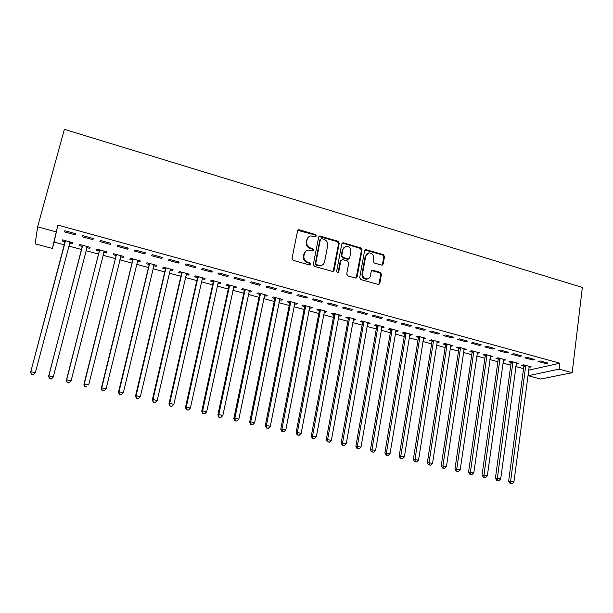 <?xml version="1.0" encoding="UTF-8"?>
<svg xmlns="http://www.w3.org/2000/svg" width="613" height="613" viewBox="0 0 613 613"><rect width="100%" height="100%" fill="white"/><g stroke="black" fill="none" stroke-linecap="round" stroke-linejoin="round"><path stroke-width="0.92" d="M316.293 235.921L315.45 234.549L299.389 229.806L298.646 229.768L297.566 230.871L292.033 258.364L293.267 260.349L309.488 264.969L310.76 264.203L309.91 262.824L307.826 262.226C304.929 261.084 303.627 258.985 303.918 255.928L304.377 253.636C304.853 251.659 306.063 250.464 307.994 250.027L312.753 250.786L313.542 250.004L312.691 248.633L310.615 248.027C307.734 246.878 306.439 244.786 306.722 241.752L307.174 239.476C307.634 237.56 308.799 236.38 310.676 235.936L315.526 236.687L316.293 235.921M315.634 236.664L314.913 234.978L297.795 230.327M310.071 264.969L309.381 263.207L307.297 262.609L307.826 262.226M312.868 250.763L312.155 249.039L310.078 248.434L310.615 248.027M381.516 265.107L383.217 264.042L384.535 256.533L383.355 254.625L365.677 249.545L364.597 250.648L359.693 277.681L360.888 279.612L378.658 284.562L379.822 283.428L381.424 274.272L380.244 272.356L372.344 270.195L371.21 271.321L370.398 275.865C370.007 277.589 368.98 278.601 367.317 278.907C364.122 278.731 362.551 276.969 362.589 273.62L365.8 255.836L368.727 252.878C371.961 252.977 373.578 254.724 373.562 258.119L373.041 261.061L374.221 262.977L381.516 265.107M559.884 363.21L57.883 225.094L52.404 248.441L35.148 243.828L37.623 226.818L64.365 129.343L582.35 287.436L572.19 372.696L559.156 369.141L559.884 363.21L528.95 370.106L528.214 375.723L559.156 369.141M37.623 226.818L56.067 231.844M339.211 243.162L338.008 241.223L319.733 235.99L318.645 237.093L313.32 264.441L314.53 266.41L332.913 271.513L334.077 270.371L339.211 243.162L338.637 243.568L337.441 241.637L318.906 236.503M343.556 242.863L360.858 247.974L362.045 249.897L357.126 276.946L355.379 278.041L347.916 275.919L346.72 273.98L348.766 262.931L347.563 260.992L342.613 259.56L340.851 260.64L338.69 272.164L337.87 272.969L336.598 271.574L341.793 243.92L342.882 242.817L343.556 242.863L342.974 243.269L360.252 248.38L360.858 247.974M532.789 360.015L534.881 359.509L526.981 357.348L524.912 357.862L532.789 360.015L532.919 358.973M516.192 363.8L518.567 363.432L510.859 361.348L508.913 361.831L510.989 362.39M506.353 352.781L508.361 352.245L500.308 350.038L498.323 350.582L506.353 352.781L506.499 351.732M490.285 356.789L492.706 356.429L484.86 354.299L482.998 354.812L485.113 355.387M479.404 345.41L481.328 344.835L473.121 342.59L471.221 343.173L479.404 345.41L479.558 344.353M463.895 349.648L466.37 349.287L458.371 347.119L456.593 347.671L458.746 348.253M451.942 337.893L453.773 337.288L445.398 334.997L443.597 335.61L451.942 337.893L452.103 336.828M437.008 342.368L439.536 342.016L431.383 339.809L429.69 340.391L431.889 340.981M423.935 330.231L425.667 329.587L417.131 327.25L415.422 327.909L423.935 330.231L424.104 329.158M409.599 334.951L410.557 335.211L412.181 334.606L403.875 332.353L402.281 332.974L404.519 333.579M395.377 322.423L397.009 321.733L388.297 319.35L386.696 320.047L395.377 322.423L395.554 321.342M381.669 327.396L382.78 327.694L384.313 327.051L375.846 324.76L374.344 325.411L376.62 326.032M366.245 314.454L367.769 313.726L358.881 311.289L357.387 312.025L366.245 314.454L366.436 313.358M353.195 319.687L354.46 320.032L355.892 319.35L347.257 317.013L345.862 317.703L348.184 318.331M336.522 306.316L337.939 305.55L328.875 303.067L327.488 303.849L336.522 306.316L336.729 305.22M324.162 311.833L325.587 312.216L326.921 311.504L318.116 309.113L316.821 309.849L319.189 310.484M306.194 298.025L307.496 297.213L298.247 294.677L296.976 295.497L306.194 298.025L306.408 296.914M294.554 303.818L296.148 304.255L297.366 303.496L288.386 301.06L287.206 301.834L289.62 302.485M275.245 289.551L276.425 288.7L266.977 286.11L265.835 286.976L275.245 289.551L275.467 288.439M264.349 295.642L266.119 296.125L267.23 295.328L258.065 292.845L256.993 293.658L259.46 294.324M243.645 280.907L244.702 280.011L235.063 277.367L234.036 278.279L243.645 280.907L243.882 279.781M233.53 287.305L235.484 287.834L236.48 286.999L227.132 284.463L226.174 285.313L228.695 285.995M211.385 272.08L212.313 271.13L202.459 268.433L201.57 269.398L211.385 272.08L211.638 270.946M202.083 278.8L204.229 279.375L205.102 278.494L195.562 275.911L194.727 276.808L197.302 277.505M178.437 263.069L179.226 262.065L169.165 259.314L168.414 260.326L178.437 263.069L178.697 261.927M169.993 270.111L172.33 270.747L173.073 269.812L163.334 267.176L162.637 268.119L165.257 268.831M144.775 253.859L145.427 252.809L135.144 249.989L134.538 251.054L144.775 253.859L145.059 252.709M137.22 261.245L139.772 261.935L140.377 260.954L130.439 258.265L129.872 259.253L132.546 259.981M110.386 244.449L110.892 243.346L100.379 240.465L99.927 241.583L110.386 244.449L110.677 243.284M103.804 252.204L106.524 252.939L106.991 251.912L96.839 249.154L96.417 250.204L99.153 250.939M64.549 231.906L64.855 230.733L64.549 231.906L75.238 234.833L75.552 233.66M64.848 230.733L75.591 233.676L75.238 234.833M62.25 240.955L62.541 239.867L62.25 240.955L65.039 241.714M69.798 243.001L72.579 243.752L72.863 242.664M62.526 239.859L72.901 242.671L72.579 243.752M57.883 225.094L54.113 242.097L64.442 244.886M68.771 246.051L81.606 249.514M85.966 250.686L98.586 254.089M102.984 255.276L115.39 258.617M119.819 259.812L132.01 263.1M136.477 264.303L148.469 267.536M152.959 268.747L164.751 271.927M169.28 273.145L180.873 276.271M185.425 277.497L196.827 280.57M201.409 281.811L212.619 284.83M217.224 286.072L228.251 289.045M232.886 290.294L243.721 293.213M248.388 294.47L259.046 297.343M263.736 298.608L274.21 301.435M278.93 302.707L289.229 305.481M293.972 306.761L304.102 309.488M308.86 310.776L318.829 313.465M323.61 314.753L333.403 317.388M338.215 318.691L347.847 321.281M352.674 322.584L362.145 325.143M366.995 326.445L376.305 328.959M381.171 330.269L390.335 332.736M395.224 334.054L404.228 336.483M409.132 337.809L417.989 340.192M422.909 341.518L431.621 343.87M436.563 345.203L445.122 347.51M450.08 348.843L458.501 351.119M463.474 352.46L471.749 354.689M476.745 356.03L484.883 358.23M489.887 359.578L497.894 361.731M502.913 363.088L510.782 365.21M515.817 366.566L523.556 368.651M86.893 247.621L89.644 248.365L90.034 247.315L79.774 244.533L79.422 245.606L82.188 246.349M92.908 239.668L93.337 238.534L82.709 235.622L82.334 236.771L92.908 239.668L93.207 238.503M120.585 256.74L123.236 257.46L123.772 256.456L113.727 253.736L113.229 254.755L115.934 255.483M127.673 249.177L128.255 248.104L117.857 245.254L117.321 246.349L127.673 249.177L127.964 248.02M153.694 265.697L156.139 266.364L156.813 265.406L146.974 262.739L146.338 263.713L148.99 264.425M161.694 258.487L162.414 257.46L152.246 254.679L151.564 255.713L161.694 258.487L161.97 257.337M186.122 274.478L188.36 275.084L189.164 274.172L179.532 271.567L178.766 272.486L181.364 273.191M194.995 267.597L195.861 266.624L185.9 263.897L185.08 264.885L194.995 267.597L195.256 266.463M217.891 283.076L219.937 283.627L220.872 282.762L211.424 280.21L210.535 281.083L213.079 281.773M227.599 276.517L228.595 275.597L218.849 272.923L217.891 273.865L227.599 276.517L227.844 275.39M249.016 291.497L250.878 292.003L251.928 291.183L242.679 288.677L241.66 289.505L244.158 290.179M259.529 285.252L260.648 284.378L251.1 281.758L250.02 282.654L259.529 285.252L259.759 284.133M279.528 299.749L281.206 300.209L282.371 299.435L273.306 296.976L272.172 297.765L274.616 298.424M290.8 293.811L292.041 292.976L282.693 290.416L281.482 291.259L290.8 293.811L291.022 292.7M309.427 307.849L310.944 308.255L312.216 307.519L303.328 305.105L302.086 305.856L304.477 306.508M321.434 302.194L322.798 301.404L313.634 298.891L312.308 299.696L321.434 302.194L321.649 301.09M338.751 315.779L340.1 316.147L341.479 315.45L332.759 313.082L331.411 313.795L333.756 314.431M351.456 310.408L352.927 309.657L343.954 307.205L342.514 307.956L351.456 310.408L351.655 309.312M367.501 323.557L368.689 323.879L370.168 323.22L361.624 320.906L360.168 321.572L362.475 322.2M380.88 318.454L382.458 317.749L373.662 315.343L372.114 316.055L380.88 318.454L381.071 317.373M395.707 331.189L396.734 331.472L398.312 330.851L389.929 328.576L388.381 329.212L390.634 329.825M409.722 326.346L411.407 325.679L402.787 323.319L401.132 323.993L409.722 326.346L409.905 325.273M423.368 338.675L425.928 338.33L417.698 336.1L416.051 336.698L418.265 337.296M438.004 334.085L439.789 333.457L431.33 331.143L429.583 331.779L438.004 334.085L438.172 333.012M450.517 346.023L453.015 345.671L444.938 343.479L443.207 344.046L445.383 344.636M465.742 341.671L467.619 341.081L459.329 338.813L457.474 339.41L465.742 341.671L465.895 340.613M477.152 353.234L479.604 352.873L471.681 350.728L469.857 351.257L471.987 351.839M492.944 349.111L494.913 348.559L486.776 346.33L484.837 346.897L492.944 349.111L493.09 348.061M503.296 360.306L505.694 359.946L497.917 357.839L496.017 358.337L498.108 358.904M519.632 356.414L521.686 355.892L513.709 353.709L511.679 354.237L519.632 356.414L519.77 355.371M528.965 367.256L531.318 366.888L523.678 364.819L521.694 365.287L523.755 365.846M545.815 363.578L547.953 363.095L540.13 360.95L538.015 361.448L545.815 363.578L545.945 362.544M572.19 372.696L540.674 379.049L528.214 375.723M54.113 242.097L52.404 248.441M89.644 248.365L89.919 247.284M106.524 252.939L106.8 251.859M123.236 257.46L123.504 256.38M139.772 261.935L140.032 260.862M156.139 266.364L156.392 265.291M172.33 270.747L172.582 269.682M188.36 275.084L188.605 274.026M204.229 279.375L204.466 278.325M219.937 283.627L220.167 282.578M235.484 287.834L235.714 286.784M250.878 292.003L251.1 290.96M266.119 296.125L266.333 295.083M281.206 300.209L281.421 299.175M296.148 304.255L296.355 303.22M310.944 308.255L311.143 307.228M325.587 312.216L325.787 311.197M340.1 316.147L340.284 315.12M354.46 320.032L354.643 319.013M368.689 323.879L368.865 322.867M382.78 327.694L382.956 326.683M396.734 331.472L396.902 330.468M410.557 335.211L410.725 334.208M424.25 338.92L424.411 337.924M437.82 342.59L437.973 341.594M451.252 346.222L451.406 345.234M464.562 349.824L464.715 348.843M477.757 353.394L477.895 352.414M490.821 356.935L490.959 355.954M503.771 360.436L503.901 359.463M516.598 363.907L516.728 362.934M529.31 367.348L529.433 366.375M308.485 237.055L307.174 239.476M310.078 248.434C307.205 247.292 305.91 245.2 306.201 242.173L306.653 239.898M305.787 251.1L304.377 253.636M307.297 262.609C304.408 261.475 303.106 259.376 303.397 256.326L303.856 254.035M333.158 271.452L338.637 243.568M321.672 238.626L320.423 239.369L315.764 263.368L316.614 264.739L320.852 265.498C322.844 265.1 324.078 263.881 324.561 261.858L327.702 245.491C327.97 242.487 326.691 240.411 323.848 239.262L321.672 238.626M322.415 264.946L320.308 265.881L318.262 265.743L316.07 265.123L315.228 263.751L319.879 239.79M356.145 278.049L361.44 250.296L360.252 248.38M341.173 259.958L340.269 261.023L338.115 272.532L338.69 272.164M337.932 272.954L338.115 272.532M350.874 251.537C350.889 248.089 349.234 246.326 345.916 246.257L342.989 249.223L341.809 255.506L343.004 257.445L348.59 258.924L349.709 257.805L350.874 251.537M344.2 247.062L342.989 249.223M348.797 258.878L347.372 259.268L342.429 257.835L341.234 255.897L342.406 249.621M342.974 243.269L342.085 243.292M367.11 253.59L365.8 255.836M368.29 278.631L366.697 279.252C363.509 279.084 361.938 277.329 361.976 273.98L365.187 256.226M378.78 284.547L380.788 274.624L379.608 272.716L371.578 270.586M382.228 265.13L383.899 256.916L382.719 255.016L364.904 249.981M69.438 243.522L70.556 242.035M64.855 240.488L65.047 242.602L30.65 372.214L30.796 371.677L35.316 372.712L70.112 241.913M65.33 240.618L30.796 371.677L31.455 374.597L33.324 374.796L31.516 374.39M33.324 374.796L35.316 372.712L33.263 375.01M31.455 374.597L30.65 372.214M86.694 247.874L87.636 246.664M82.004 245.139L82.196 247.238L48.603 376.305L48.825 375.792L53.308 376.811L87.276 246.564M82.548 245.284L48.825 375.792L49.431 378.681L51.316 378.888L49.523 378.482M51.316 378.888L53.063 377.317L51.216 379.087M49.431 378.681L48.603 376.305M103.743 252.288L104.539 251.246M98.961 249.736L99.16 251.828L66.365 380.351L66.664 379.861L71.093 380.872L104.264 251.169M99.59 249.905L66.664 379.861L67.215 382.727L69.108 382.933L67.338 382.535M69.108 382.933L70.771 381.355L68.978 383.125M67.215 382.727L66.365 380.351M120.608 256.648L121.267 255.774M115.75 254.28L115.949 256.364L83.927 384.351L84.31 383.884L88.686 384.887L121.067 255.721M116.447 254.472L84.31 383.884L84.801 386.719L86.709 386.933L84.954 386.535M84.801 386.719L83.927 384.351M133.121 258.993L101.758 387.868L106.095 388.857L137.818 260.264M132.354 258.778L132.561 260.854L101.306 388.313L101.758 387.868L102.202 390.673L104.118 390.895L102.386 390.496M137.281 260.992L137.703 260.226M106.095 388.857L104.118 390.895M102.202 390.673L101.306 388.313M153.84 265.191L154.2 264.701M148.798 263.238L149.005 265.299L118.493 392.236L119.022 391.807L123.313 392.78L154.162 264.693M149.633 263.46L119.022 391.807L119.412 394.588L121.336 394.81L119.627 394.42M123.313 392.78L121.336 394.81M119.412 394.588L118.493 392.236M165.066 267.643L165.28 269.697L135.496 396.113L136.101 395.699L140.346 396.672L170.452 269.107M165.97 267.889L136.101 395.699L136.438 398.458L138.377 398.68L136.684 398.297M140.346 396.672L138.377 398.68M136.438 398.458L135.496 396.113M181.164 272.003L181.387 274.057L152.323 399.944L152.997 399.553L157.196 400.511L186.574 273.475M182.138 272.272L152.997 399.553L153.281 402.289L155.235 402.519L153.556 402.136M157.196 400.511L155.235 402.519M153.281 402.289L152.323 399.944M197.102 276.325L197.325 278.363L168.973 403.745L169.717 403.369L173.87 404.319L202.528 277.796M198.137 276.609L169.717 403.369L169.954 406.074L171.908 406.304L170.253 405.929M173.87 404.319L171.908 406.304M169.954 406.074L168.973 403.745M212.88 280.601L213.102 282.631L185.448 407.499L186.26 407.147L190.367 408.082L218.328 282.08M213.975 280.9L186.26 407.147L186.444 409.821L188.413 410.059L186.773 409.683M190.367 408.082L188.413 410.059M186.444 409.821L185.448 407.499M228.496 284.83L228.726 286.853L201.746 411.216L202.627 410.879L206.696 411.806L233.959 286.317M229.66 285.145L202.627 410.879L202.765 413.53L204.742 413.775L203.118 413.4M206.696 411.806L204.742 413.775M202.765 413.53L201.746 411.216M243.959 289.022L244.189 291.029L217.883 414.894L218.826 414.572L222.848 415.491L249.437 290.508M245.177 289.351L218.826 414.572L218.918 417.2L220.902 417.445L219.293 417.078M222.848 415.491L220.902 417.445M218.918 417.2L217.883 414.894M259.261 293.167L259.498 295.167L233.844 418.526L234.856 418.227L238.84 419.139L264.762 294.661M260.548 293.52L234.856 418.227L235.308 420.717L234.902 420.832L236.894 421.085L235.308 420.717M238.84 419.139L236.894 421.085M234.902 420.832L233.844 418.526M274.417 297.274L274.655 299.267L249.652 422.135L250.717 421.851L254.663 422.748L279.934 298.769M275.758 297.642L250.717 421.851L251.146 424.319L250.717 424.434L252.725 424.679L251.146 424.319M254.663 422.748L252.725 424.679M250.717 424.434L249.652 422.135M289.42 301.343L289.658 303.328L265.291 425.698L266.417 425.43L270.318 426.319L294.953 302.837M290.815 301.719L266.417 425.43L266.831 427.889L266.379 427.989L268.394 428.242L266.831 427.889M270.318 426.319L268.394 428.242M266.379 427.989L265.291 425.698M319.71 235.99L319.189 236.419M304.27 305.366L304.523 307.343L280.769 429.223L281.965 428.977L285.819 429.859L309.826 306.868M305.726 305.757L281.965 428.977L282.355 431.414L281.873 431.514L283.896 431.767L282.355 431.414M285.819 429.859L283.896 431.767M281.873 431.514L280.769 429.223M318.982 309.35L319.235 311.32L296.094 432.717L297.343 432.487L301.167 433.36L324.545 310.86M320.492 309.764L297.343 432.487L297.719 434.908L297.213 435L299.244 435.253L297.719 434.908M301.167 433.36L299.244 435.253M297.213 435L296.094 432.717M333.549 313.297L333.801 315.258L311.266 436.18L312.569 435.958L316.354 436.824L339.127 314.814M335.112 313.726L312.569 435.958L312.929 438.364L312.4 438.448L314.438 438.709L312.929 438.364M316.354 436.824L314.438 438.709M312.4 438.448L311.266 436.18M347.977 317.205L348.23 319.158L326.285 439.598L331.388 440.249L353.571 318.722M349.594 317.649L327.649 439.398L327.978 441.789L327.434 441.866L329.48 442.126L327.978 441.789M331.388 440.249L329.48 442.126M327.434 441.866L326.285 439.598M362.26 321.082L362.521 323.02L341.15 442.992L346.276 443.651L367.869 322.599M363.93 321.534L342.567 442.801L342.889 445.176L342.315 445.253L344.368 445.513L342.889 445.176M346.276 443.651L344.368 445.513M342.315 445.253L341.15 442.992M376.413 324.913L376.673 326.844L355.869 446.348L361.011 447.007L382.029 326.438M378.129 325.38L357.341 446.172L357.647 448.532L357.05 448.601L359.111 448.869L357.647 448.532M361.011 447.007L359.111 448.869M357.05 448.601L355.869 446.348M390.427 328.714L390.688 330.637L370.444 449.666L375.608 450.34L396.059 330.238M392.197 329.189L371.968 449.505L372.252 451.858L371.639 451.911L373.708 452.187L372.252 451.858M375.608 450.34L373.708 452.187M371.639 451.911L370.444 449.666M404.304 332.468L404.572 334.391L384.88 452.953L390.052 453.635L409.951 334.001M406.12 332.966L386.451 452.815L386.719 455.145L386.09 455.198L388.159 455.474L386.719 455.145M390.052 453.635L388.159 455.474M386.09 455.198L384.88 452.953M418.058 336.2L418.327 338.108L399.17 456.218L404.358 456.9L423.706 337.732M419.92 336.706L400.795 456.087L401.048 458.401L400.396 458.447L402.473 458.723L401.048 458.401M404.358 456.9L402.473 458.723M400.396 458.447L399.17 456.218M431.675 339.886L431.95 341.793L413.323 459.444L418.526 460.125L437.337 341.426M433.59 340.407L414.993 459.321L415.231 461.627L414.557 461.666L416.641 461.949L415.231 461.627M418.526 460.125L416.641 461.949M414.557 461.666L413.323 459.444M445.168 343.541L445.444 345.441L427.338 462.639L432.556 463.328L450.839 345.081M447.122 344.077L429.062 462.531L429.276 464.823L428.587 464.853L430.678 465.137L429.276 464.823M432.556 463.328L430.678 465.137M428.587 464.853L427.338 462.639M458.532 347.165L458.808 349.05L441.214 465.796L446.448 466.501L464.217 348.705M460.532 347.709L442.984 465.711L443.191 467.98L442.479 468.01L444.571 468.294L443.191 467.98M446.448 466.501L444.571 468.294M442.479 468.01L441.214 465.796M471.772 350.751L472.056 352.636L454.961 468.93L460.21 469.635L477.466 352.299M473.818 351.31L456.777 468.853L456.969 471.113L456.241 471.144L458.34 471.428L456.969 471.113M460.21 469.635L458.34 471.428M456.241 471.144L454.961 468.93M484.891 354.306L485.174 356.176L468.577 472.033L473.834 472.746L490.599 355.854M486.983 354.873L470.439 471.972L470.615 474.217L469.865 474.24L471.972 474.523L470.615 474.217M473.834 472.746L471.972 474.523M469.865 474.24L468.577 472.033M497.894 357.846L498.177 359.693L482.063 475.113L487.335 475.826L503.602 359.379M500.024 358.406L483.971 475.06L484.132 477.289L483.366 477.305L485.473 477.596L484.132 477.289M487.335 475.826L485.473 477.596M483.366 477.305L482.063 475.113M510.782 361.363L511.058 363.18L495.419 478.155L500.706 478.876L516.491 362.873M512.943 361.908L497.373 478.117L497.518 480.331L496.737 480.347L498.852 480.638L497.518 480.331M500.706 478.876L498.852 480.638M496.737 480.347L495.419 478.155M523.548 364.85L523.824 366.628L508.652 481.174L513.947 481.895L529.257 366.329M525.747 365.379L510.644 481.144L510.775 483.35L509.978 483.358L512.1 483.649L510.775 483.35M513.947 481.895L512.1 483.649M509.978 483.358L508.652 481.174M314.913 234.978L315.45 234.549M309.381 263.207L309.91 262.824M312.155 249.039L312.691 248.633M306.201 242.173L306.722 241.752M303.397 256.326L303.918 255.928M298.876 230.243L299.389 229.806M333.51 270.739L334.077 270.371M319.894 236.449L320.438 236.028M337.441 241.637L338.008 241.223M315.228 263.751L315.764 263.368M316.07 265.123L316.614 264.739M318.262 265.743L318.806 265.36M361.44 250.296L362.045 249.897M356.521 277.306L357.126 276.946M340.269 261.023L340.851 260.64M341.234 255.897L341.809 255.506M342.429 257.835L343.004 257.445M347.372 259.268L347.954 258.885M361.976 273.98L362.589 273.62M372.306 270.601L372.934 270.241M379.608 272.716L380.244 272.356M380.788 274.624L381.424 274.272M379.186 283.765L379.822 283.428M365.708 249.989L366.313 249.591M382.719 255.016L383.355 254.625M383.899 256.916L384.535 256.533M382.581 264.41L383.217 264.042M65.085 241.974L65.376 240.886M65.047 242.602L65.338 241.514M69.637 243.208L69.943 242.12M82.226 246.61L82.594 245.545M82.196 247.238L82.556 246.181M86.732 247.828L87.115 246.771M99.191 251.2L99.628 250.165M99.16 251.828L99.597 250.794M103.796 252.073L104.103 251.376M115.98 255.744L116.485 254.732M115.949 256.364L116.455 255.353M120.677 256.387L120.914 255.928M132.592 260.234L133.167 259.245M132.561 260.854L133.144 259.874M149.028 264.686L149.672 263.72M149.005 265.299L149.649 264.341M165.295 269.084L166.008 268.142M165.28 269.697L165.993 268.762M181.402 273.444L182.176 272.524M181.387 274.057L182.161 273.137M197.34 277.75L198.183 276.861M197.325 278.363L198.168 277.474M213.117 282.026L214.021 281.152M213.102 282.631L214.006 281.758M228.741 286.248L229.699 285.397M228.726 286.853L229.691 286.003M244.196 290.432L245.223 289.604M244.189 291.029L245.215 290.21M259.506 294.569L260.586 293.765M259.498 295.167L260.579 294.37M274.662 298.669L275.796 297.887M274.655 299.267L275.796 298.485M289.665 302.73L290.861 301.964M289.658 303.328L290.853 302.561M304.523 306.753L305.772 306.01M304.523 307.343L305.772 306.6M319.235 310.73L320.538 310.009M319.235 311.32L320.538 310.599M333.801 314.668L335.158 313.963M333.801 315.258L335.158 314.553M348.23 318.576L349.64 317.886M348.23 319.158L349.64 318.476M362.521 322.438L363.976 321.771M362.521 323.02L363.984 322.361M376.666 326.269L378.175 325.618M376.673 326.844L378.183 326.2M390.68 330.062L392.243 329.426M390.688 330.637L392.251 330.009M404.565 333.817L406.166 333.204M404.572 334.391L406.181 333.779M418.311 337.533L419.966 336.943M418.327 338.108L419.974 337.518M431.935 341.219L433.636 340.644M431.95 341.793L433.644 341.219M445.429 344.866L447.168 344.307M445.444 345.441L447.184 344.881M458.792 348.483L460.578 347.939M458.808 349.05L460.593 348.513M472.041 352.069L473.864 351.54M472.056 352.636L473.88 352.107M485.159 355.617L487.029 355.111M485.174 356.176L487.044 355.67M498.154 359.134L500.07 358.643M498.177 359.693L500.085 359.203M511.035 362.62L512.989 362.137M511.058 363.18L513.012 362.697M523.801 366.068L525.793 365.609M523.824 366.628L525.816 366.168M298.133 230.212L298.646 229.768M320.308 265.881L320.852 265.498M348 259.314L348.59 258.924M342.307 243.231L342.882 242.817M366.697 279.252L367.317 278.907M371.716 270.555L372.344 270.195M365.072 249.943L365.677 249.545"/></g></svg>
